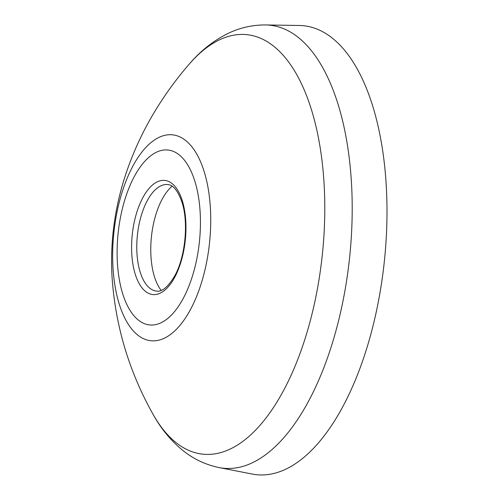 <?xml version="1.0" encoding="UTF-8"?>
<svg xmlns="http://www.w3.org/2000/svg" width="499" height="499" viewBox="0 0 499 499"><rect width="100%" height="100%" fill="white"/><g stroke="black" fill="none" stroke-linecap="round" stroke-linejoin="round"><path stroke-width="0.75" d="M161.165 290.387A58.146 27.021 96 0 1 156.511 212.574A58.146 27.021 96 0 1 172.111 186.214M142.065 212.998A53.555 24.888 96 0 1 164.445 184.686A53.555 24.888 96 0 1 167.739 184.568C173.203 184.805 178.018 190.855 182.166 202.719C189.115 224.993 184.443 259.599 174.326 276.54C167.826 287.143 161.901 291.996 156.543 291.098A53.555 24.888 96 0 1 153.349 290.293A53.555 24.888 96 0 1 142.065 212.998M219.173 467.588A222.729 103.493 96 0 0 349.606 257.528A222.729 103.493 96 0 0 265.686 24.95L299.313 25.486A225.71 104.877 96 0 1 384.361 261.183A225.71 104.877 96 0 1 252.182 474.05L219.173 467.588C206.062 464.881 194.248 459.398 183.713 451.133C171.163 441.141 160.772 428.572 152.557 413.421A210.902 97.997 96 0 1 152.544 413.403M137.262 210.871A57.385 26.665 96 0 1 183.925 206.985A57.385 26.665 96 0 1 155.133 294.572A57.385 26.665 96 0 1 137.262 210.871M125.804 196.7A87.949 40.868 96 0 1 197.323 190.749A87.949 40.868 96 0 1 153.193 324.98A87.949 40.868 96 0 1 125.804 196.7M122.885 189.788A103.524 48.104 96 0 1 207.073 182.777A103.524 48.104 96 0 1 155.12 340.786A103.524 48.104 96 0 1 122.885 189.788M189.264 64.084A210.902 97.997 96 0 1 312.717 113.947A210.902 97.997 96 0 1 283.682 390.299A210.902 97.997 96 0 1 152.557 413.428C128.798 370.813 115.288 325.254 112.032 276.758C111.196 262.031 111.545 247.298 113.092 232.553C115.213 212.799 119.373 193.568 125.561 174.856C133.002 152.438 142.851 131.125 155.114 110.921C165.15 94.355 176.534 78.748 189.264 64.084C200.455 50.973 213.223 40.837 227.581 33.67C239.601 27.776 252.301 24.869 265.686 24.95"/></g></svg>
